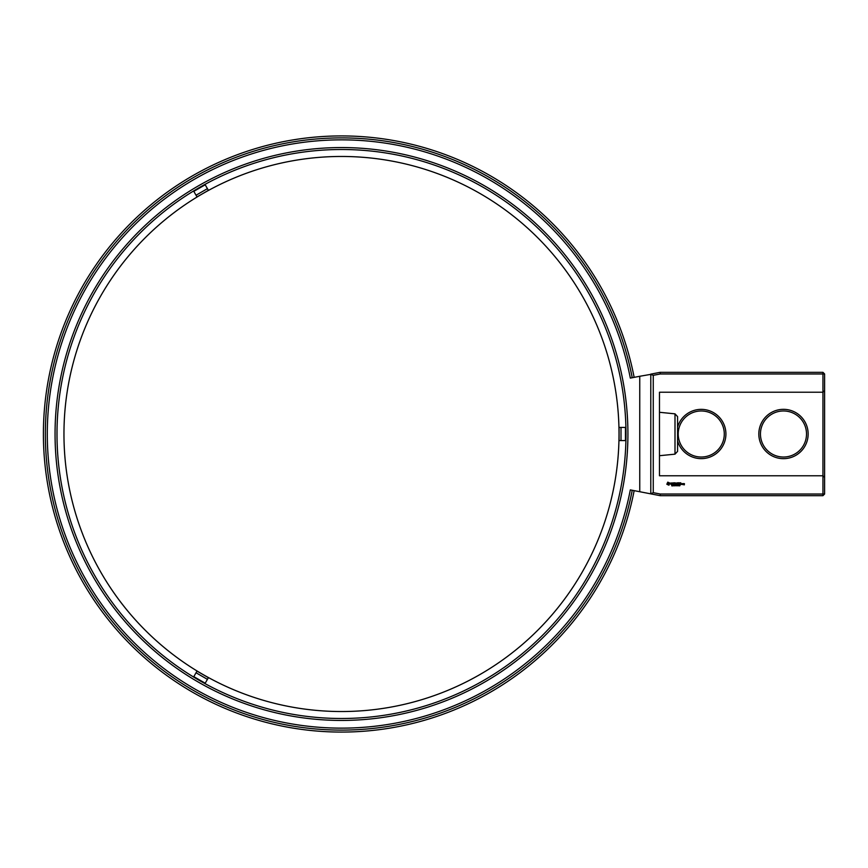<?xml version="1.0" encoding="UTF-8"?>
<svg xmlns="http://www.w3.org/2000/svg" width="868" height="868" viewBox="0 0 868 868"><rect width="100%" height="100%" fill="white"/><g stroke="black" fill="none" stroke-linecap="round" stroke-linejoin="round"><path stroke-width="1.3" d="M639.749 491.722L630.32 489.899A294.198 294.198 0 0 1 47.295 434A294.198 294.198 0 0 1 630.32 378.101L639.749 376.278L639.749 491.722L660.136 495.671L660.298 494.033L653.257 492.666L650.664 493.838M634.15 377.352A298.093 298.093 0 0 0 43.4 434A298.093 298.093 0 0 0 634.15 490.648M653.257 492.666L653.257 375.334L660.298 373.967L822.951 373.967L822.951 372.329L824.6 373.967L822.951 373.967L822.951 392.227L659.474 392.227L659.474 475.772L822.951 475.772L822.951 495.671L660.136 495.671M632.23 377.732A296.14 296.14 0 0 0 45.353 434A296.14 296.14 0 0 0 632.23 490.268M650.794 493.642L650.794 374.358L639.749 376.278M341.493 147.56A286.44 286.44 0 0 0 55.053 434A286.44 286.44 0 0 0 341.493 720.44A286.44 286.44 0 0 0 627.922 434A286.44 286.44 0 0 0 341.493 147.56M824.6 373.967L824.6 390.578L822.951 392.227L822.951 475.772L824.6 477.422L824.6 494.033L660.298 494.033M824.6 494.033L822.951 495.671M653.257 375.334L650.794 374.358M672.309 485.527L671.724 485.852L671.821 485.125L672.309 485.527M673.047 485.212L672.537 485.906L673.047 485.212M673.85 485.082L673.221 485.906L673.85 485.082M675.217 485.082L674.588 485.906L675.217 485.082M675.966 485.809L675.445 485.082L675.966 485.809M676.725 485.288L676.074 485.906L676.074 485.082L676.725 485.288M677.941 485.169L677.496 485.82L677.941 485.169M678.657 485.169L678.223 485.82L678.657 485.169M679.449 485.809L678.906 485.114L679.449 485.809M680.176 485.082L679.677 485.906L680.176 485.082M682.584 484.485L681.89 483.574L681.792 484.485L682.584 484.485M682.866 483.574L682.866 484.583L683.55 483.801L682.866 483.574M683.745 483.574L684.234 484.659L683.648 484.756L684.331 484.854L684.44 483.671L683.745 483.574M667.774 482.152L666.83 484.257L668.935 485.201L669.879 483.096L667.774 482.152M670.747 483.031L671.886 483.953L670.845 484.366L672.082 484.344L670.953 483.411L671.995 482.988L670.747 483.031M672.353 482.977L672.95 484.583L673.655 482.879L672.353 482.977M674.013 482.782L673.915 484.485L675.022 484.583L674.121 484.387L674.924 483.682L674.121 482.977L675.12 482.879L674.013 482.782M676.921 482.825L676.291 483.888L675.478 482.879L675.586 484.583L675.684 483.248L676.291 484.181L676.91 483.237L677.105 484.474L676.921 482.825M678.624 482.782L677.528 482.879L677.626 484.583L678.526 483.682L677.724 482.977L678.624 482.782M679.134 482.782L679.134 484.583L679.134 482.782M680.772 482.782L679.666 482.879L679.774 484.583L680.87 484.485L679.872 484.387L680.675 483.682L679.872 482.977L680.772 482.782M650.664 374.162L660.136 372.329L660.298 373.967M56.995 434A284.498 284.498 0 0 0 483.736 680.382A284.498 284.498 0 0 0 483.736 187.618A284.498 284.498 0 0 0 56.995 434M824.6 477.422L824.6 390.578M822.951 372.329L660.136 372.329M202.721 193.651A277.532 277.532 0 0 0 202.721 674.349L202.721 674.349A277.532 277.532 0 0 0 619.025 434A277.532 277.532 0 0 0 202.721 193.651L208.396 190.32L207.43 188.649L196.038 195.235L197.003 196.895L202.721 193.651A277.532 277.532 0 0 0 202.721 674.349A277.532 277.532 0 0 0 619.025 434A277.532 277.532 0 0 0 202.721 193.651M196.038 195.235L193.803 191.361L205.195 184.786L207.43 188.649M208.396 677.68L197.003 671.105L196.038 672.765L207.43 679.351L208.396 677.68M207.43 679.351L205.195 683.214L193.803 676.639L196.038 672.765M619.068 427.425L619.068 440.575L621 440.575L621 427.425L619.068 427.425M621 427.425L625.459 427.425L625.459 440.575L621 440.575M806.513 434A23.024 23.024 0 0 1 771.967 453.942A23.024 23.024 0 0 1 771.967 414.058A23.024 23.024 0 0 1 806.513 434M724.281 434A23.024 23.024 0 0 1 689.745 453.942A23.024 23.024 0 0 1 689.745 414.058A23.024 23.024 0 0 1 724.281 434M677.572 427.089A24.673 24.673 0 0 1 725.919 434A24.673 24.673 0 0 1 677.572 440.911M808.151 434A24.673 24.673 0 0 1 771.153 455.364A24.673 24.673 0 0 1 771.153 412.636A24.673 24.673 0 0 1 808.151 434M675 413.841L677.572 416.629L677.572 451.371L675 454.159L675 413.841L659.474 412.289M677.854 485.744L677.637 485.179L677.854 485.744M678.581 485.744L678.353 485.179L678.581 485.744M681.998 483.78L682.378 484.387L681.998 483.78M668.349 482.868L669.152 483.682L668.349 484.485L667.546 483.682L668.349 482.868M675 454.159L659.474 455.711"/></g></svg>
